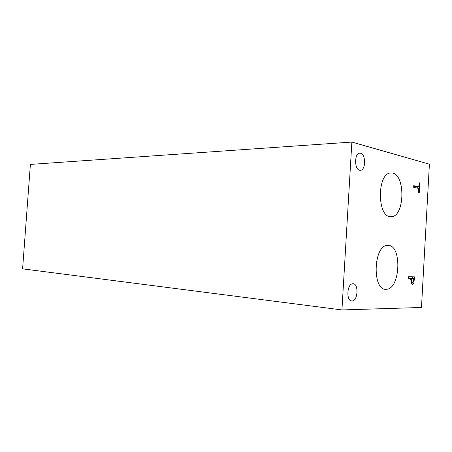<?xml version="1.0" encoding="UTF-8"?>
<svg xmlns="http://www.w3.org/2000/svg" width="452" height="452" viewBox="0 0 452 452"><rect width="100%" height="100%" fill="white"/><g stroke="black" fill="none" stroke-linecap="round" stroke-linejoin="round"><path stroke-width="0.68" d="M341.938 309.931L22.6 268.85L30.386 164.409L351.859 142.069L341.938 309.931L421.479 307.479L429.4 164.189L351.859 142.069M413.795 278.483L411.45 278.409L411.597 282.15L412.433 282.867L413.377 282.008L413.795 278.483L409.653 278.291M411.45 278.409L409.653 278.257M411.597 282.15L410.749 282.076M412.105 282.839L411.427 284.031M413.846 283.138L412.529 284.562L411.111 283.466L410.778 278.387L408.557 278.313L408.648 276.669L414.557 276.878L413.846 283.138L412.054 282.98M412.766 276.816L412.676 278.387M410.778 278.387L408.563 278.223M388.477 245.357C402.043 245.741 400.359 288.444 386.737 289.269L385.968 289.314C372.228 290.534 373.267 246.295 387.019 245.402L388.477 245.357M392.602 173.048C405.365 175.24 404.777 215.333 391.986 216.677L390.11 216.7C377.217 216.067 377.109 174.478 390.048 173.014L392.602 173.048M360.639 153.228C365.821 154.2 365.917 169.568 360.758 170.28L359.639 170.274C354.441 169.534 354.221 153.951 359.408 153.205L360.639 153.228M352.984 283.737C358.786 283.438 358.046 300.676 352.244 300.976L351.972 300.998C346.142 301.546 346.774 284.076 352.594 283.76L352.984 283.737M413.653 187.286L413.744 185.659L418.885 186.84L419.111 182.772L419.795 182.936L419.253 192.671L418.569 192.524L418.795 188.45L413.653 187.286M419.795 182.936L419.1 182.947M417.784 186.857L417.71 188.207M418.885 186.84L417.094 186.868L413.721 186.094M411.388 279.522L410.721 279.466M412.309 282.856L410.874 282.732M414.388 279.946L413.716 279.89M412.06 284.517L412.529 284.562M351.057 300.84L352.244 300.976M359.854 170.314L360.758 170.28M389.777 216.638L391.986 216.677M384.2 289.014L386.737 289.269"/></g></svg>
